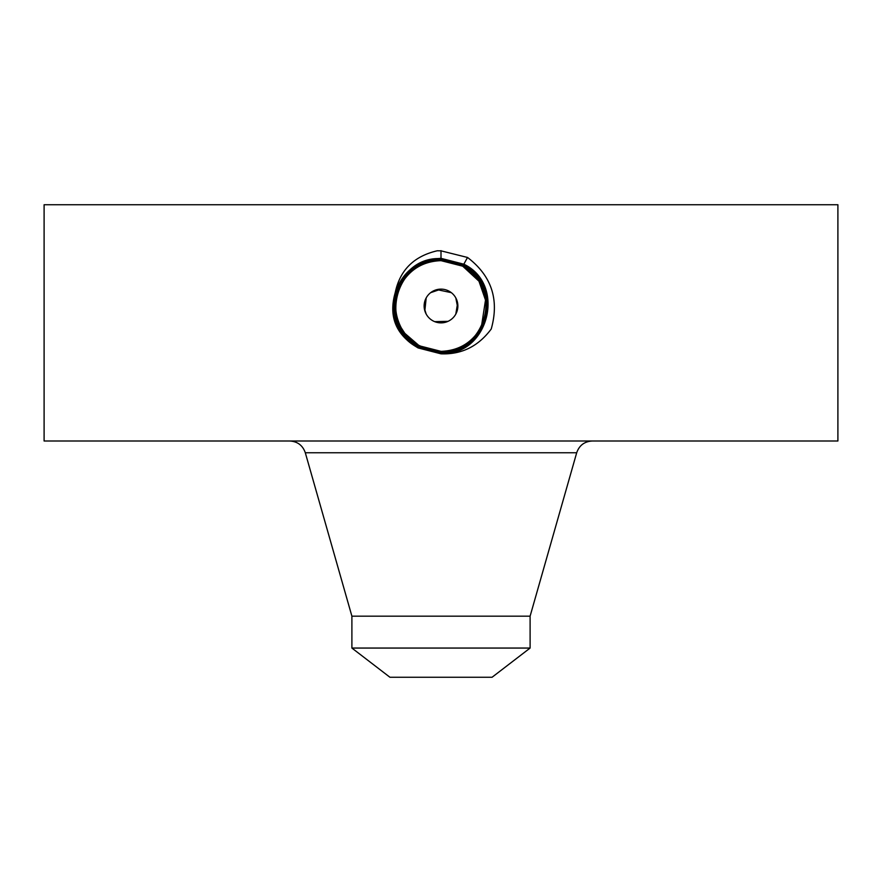 <?xml version="1.0" encoding="UTF-8"?>
<svg xmlns="http://www.w3.org/2000/svg" width="882" height="882" viewBox="0 0 882 882"><rect width="100%" height="100%" fill="white"/><g stroke="black" fill="none" stroke-linecap="round" stroke-linejoin="round"><path stroke-width="1.32" d="M441 289.131L430.67 292.659M424.242 307.939L426.193 314.091M455.807 297.907L457.758 307.939M530.104 648.061L351.896 648.061L389.932 677.255L492.068 677.255L530.104 648.061L530.104 616.176L576.696 452.753C579.276 445.377 584.468 441.463 592.274 441M457.615 303.066L455.807 314.091A16.879 16.879 0 0 1 432.908 320.805A16.879 16.879 0 0 1 426.193 297.907L424.837 310.839M434.705 321.654L448.056 321.324M436.976 289.616L451.33 292.659M484.604 293.53L485.563 297.598M486.346 306.01L485.585 314.323M484.582 318.545L483.689 321.313M426.193 297.907A16.879 16.879 0 0 1 449.092 291.192A16.879 16.879 0 0 1 455.807 314.091M351.896 648.061L351.896 616.176L530.104 616.176M480.668 284.026A45.346 45.346 0 0 0 462.73 266.199L440.989 260.653C423.382 261.293 410.119 269.164 401.2 284.258A45.346 45.346 0 0 0 398.278 321.224M401.343 327.994A45.346 45.346 0 0 0 417.296 344.664L428.443 349.581M432.687 350.584A45.346 45.346 0 0 0 441.044 351.356M463.877 345.16A45.346 45.346 0 0 0 483.711 290.762M448.332 261.248A45.346 45.346 0 0 0 402.479 282.053M484.913 294.676L485.188 295.801M486.346 306.848L486.313 307.972M415.378 343.418L419.27 345.799L432.412 350.529M472.256 273.144L462.73 266.199L450.25 261.601M486.291 308.248L486.313 304.224M482.167 325.028L483.865 320.816M485.486 314.797L486.346 306.594M486.18 302.03L478.97 281.204L462.73 266.199L450.096 261.568M481.429 326.538L485.739 298.557M484.229 292.306L483.909 291.303M631.28 441L837.9 441L837.9 204.745L44.1 204.745L44.1 441L631.28 441M409.182 338.313L419.27 345.799L440.846 351.356M414.033 345.435L418.09 347.927L441 353.517C488.562 356.24 506.753 284.588 463.844 264.192L441 258.338C418.333 259.628 403.107 270.895 395.334 292.14L394.419 295.646C389.381 316.682 395.919 333.286 414.033 345.435L418.09 347.938L440.901 353.803M441 353.814C461.54 354.641 478.276 346.372 491.23 329.019C499.466 299.671 491.572 275.812 467.537 257.467L441 250.841L437.285 250.775C414.066 256.166 400.086 269.958 395.334 292.14M404.871 333.407L419.27 345.799L441.011 351.356C458.618 350.705 471.881 342.833 480.8 327.74C492.84 307.311 484.582 277.378 462.73 266.199L472.344 273.222M485.133 316.462L486.324 304.301M482.531 287.786L482.134 286.915M419.248 345.832L441.011 351.4C485.607 354.145 504.493 285.988 462.83 266.044L440.989 260.444C396.25 257.687 377.298 326.075 419.104 346.086L419.237 345.81C411.718 341.709 405.72 335.722 401.266 327.872L404.849 333.385L419.237 345.81L440.989 351.4C485.585 354.167 504.493 286.011 462.83 266.055L441.011 260.455C396.272 257.676 377.298 326.053 419.093 346.075L440.989 351.697C485.883 354.476 504.912 285.878 462.973 265.791L441.011 260.157C395.974 257.357 376.879 326.197 418.95 346.339L440.989 351.995C486.18 354.796 505.331 285.746 463.116 265.526L441.011 259.848C395.643 257.048 376.46 326.351 418.807 346.615L440.989 352.304C487.349 354.961 505.088 285.129 463.259 265.25L440.989 259.54C394.497 256.882 376.702 326.935 418.663 346.88L440.989 352.602C487.636 355.281 505.496 285.007 463.403 264.997L441 259.242C394.199 256.563 376.294 327.068 418.52 347.144L440.989 352.899C487.933 355.6 505.915 284.875 463.557 264.732L441 258.944C393.89 256.243 375.875 327.211 418.377 347.409L441 353.208C488.253 355.92 506.334 284.721 463.689 264.457L441 258.635C393.593 255.923 375.456 327.343 418.233 347.673L441 353.506C488.54 356.24 506.742 284.599 463.844 264.203L441 258.349C416.745 259.947 401.211 272.384 394.419 295.646M401.244 327.828C393.824 313.264 393.813 298.744 401.2 284.258L401.189 284.269C410.097 269.175 423.36 261.315 440.989 260.653L440.989 260.157C395.952 257.368 376.879 326.208 418.95 346.35L441.011 352.006C486.203 354.785 505.331 285.724 463.116 265.515L440.989 259.848C394.816 257.191 377.121 326.781 418.807 346.604L441.011 352.304C486.478 355.115 505.75 285.603 463.259 265.262L441.011 259.551C394.519 256.871 376.713 326.924 418.663 346.869L441 352.613C487.658 355.281 505.507 284.996 463.403 264.986L441.011 259.253C394.21 256.552 376.294 327.057 418.52 347.133L441 352.91C487.955 355.6 505.915 284.864 463.546 264.721L441.011 258.944C393.912 256.243 375.875 327.2 418.377 347.398L441 353.208C488.242 355.92 506.334 284.732 463.7 264.468L441 258.647C393.604 255.923 375.467 327.332 418.233 347.662L441 353.517L441 352.613M399.965 325.304L401.332 327.972M418.09 347.938L419.104 346.086L441.011 351.709C485.905 354.465 504.912 285.856 462.973 265.78L462.73 266.199M467.526 257.456L462.962 265.78L440.989 260.146L441 258.349M466.942 258.514L466.435 259.44M351.896 616.176L305.304 452.753L576.696 452.753M441 250.653L441 258.338M441.011 351.995L441.011 351.356M467.383 257.72L466.865 258.669M467.228 257.985L466.721 258.922M467.085 258.25L466.578 259.187M441.011 352.602L441.011 352.006M305.304 452.753C302.724 445.377 297.532 441.452 289.726 441"/></g></svg>
